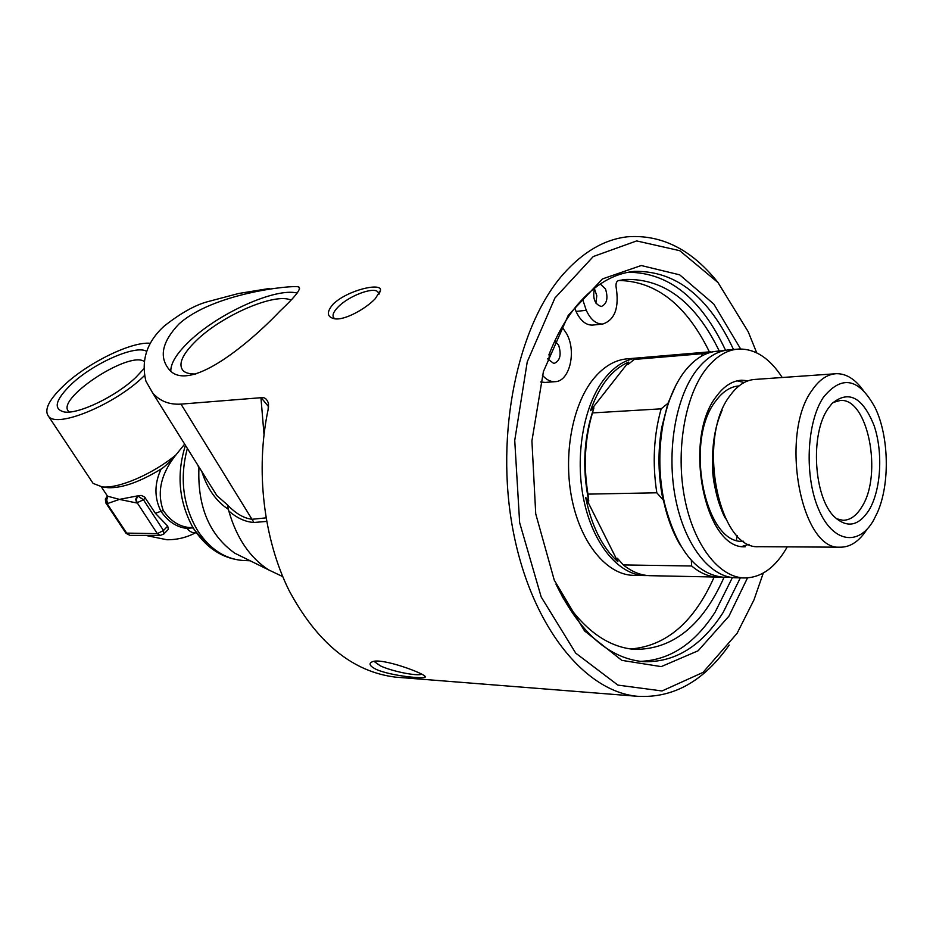<?xml version="1.0" encoding="UTF-8"?>
<svg xmlns="http://www.w3.org/2000/svg" width="933" height="933" viewBox="0 0 933 933"><rect width="100%" height="100%" fill="white"/><g stroke="black" fill="none" stroke-linecap="round" stroke-linejoin="round"><path stroke-width="1.4" d="M269.707 288.425L238.533 293.51L207.546 301.721C195.102 305.044 180.652 313.161 164.185 326.107C146.947 341.793 140.86 360.138 145.921 381.154L152.685 392.98C159.788 401.108 169.223 404.817 181.002 404.117L261.158 397.691C264.68 397.073 267.118 399.032 268.482 403.569L268.098 409.692C255.339 469.824 263.526 538.901 289.008 590.391C317.232 643.012 352.802 671.935 395.697 677.16L399.534 677.463M178.751 324.206C212.864 293.032 292.087 284.938 298.548 286.874C301.895 288.274 295.726 296.321 280.04 311.016C247.7 345.152 187.23 394.554 168.43 368.628C159.03 356.289 162.47 341.478 178.751 324.206M333.174 304.1C347.729 289.906 381.994 282.221 380.477 290.373L375.346 298.607C365.526 309.033 344.359 320.637 334.609 318.783C326.795 317.033 326.317 312.135 333.174 304.1M718.282 282.886C691.901 249.636 661.625 234.276 627.454 236.795C604.491 239.384 583.102 251.84 563.264 274.139C517.535 325.827 494.863 433.95 512.905 529.582C530.772 625.367 584.49 691.598 637.356 696.286C673.171 698.397 703.785 681.323 729.186 645.053M376.535 669.567C369.9 666.255 368.372 663.713 371.94 661.952C380.664 656.832 427.734 674.547 425.238 677.02C425.11 679.084 392.338 676.262 376.535 669.567M593.085 325.046L592.49 325.104C585.842 325.22 580.373 320.66 576.046 311.435L574.88 307.925M576.046 311.435L586.274 310.304L582.542 299.05M562.109 326.912L566.669 333.781C576.792 351.694 569.492 381.877 554.855 381.69C550.365 381.819 546.202 379.649 542.4 375.183L542.388 375.183M594.531 288.11C592.397 298.21 594.648 304.345 601.307 306.502C606.928 304.018 608.328 298.175 605.505 288.973L600.257 283.982M595.93 303.132L596.793 295.738L594.379 288.507M547.496 358.762L553.852 363.532C560.068 360.966 561.654 354.855 558.622 345.175L554.867 340.86M548.546 360.5L549.945 352.196M630.685 648.983C666.337 646.033 694.164 622.043 714.165 577.002M709.383 351.869C686.478 305.091 656.342 281.299 618.976 280.483M618.486 280.565L618.661 280.53C616.725 281.055 615.838 283.002 616.002 286.373C619.477 307.389 615.034 319.949 602.683 324.054C596.059 324.171 590.589 319.587 586.274 310.304M562.191 596.595C583.335 629.39 607.348 646.977 634.218 649.368C672.635 649.741 702.584 625.693 724.078 577.224M736.335 540.079L737.338 535.787M719.273 351.03C695.61 302.455 664.483 278.594 625.891 279.445L618.719 280.53M545.222 382.425L540.592 381.994M640.19 661.369C669.719 660.249 694.7 643.84 715.121 612.141L732.393 577.562M725.559 350.307C701.289 298.595 668.856 272.564 628.247 272.249M634.58 575.369L632.714 575.334C606.823 574.366 581.177 543.764 572.092 499.913C562.937 456.132 572.069 405.447 593.201 379.206C603.663 366.401 615.279 359.59 628.049 358.773L637.449 357.969M207.173 544.895L194.414 529.839L191.86 525.582C178.704 500.123 176.559 473.381 185.445 445.356M740.639 348.989L713.838 304.1L679.702 274.85L641.239 265.52L602.485 278.92L568.255 315.307L543.414 371.556L531.915 440.901L535.729 513.861L554.26 580.128L584.478 630.86L621.821 660.366L661.229 666.617L698.141 650.768L728.93 616.177L747.496 577.912M548.861 354.96C556.686 334.842 566.273 318.036 577.632 304.555C595.009 284.437 613.902 273.381 634.3 271.375C675.667 270.535 708.73 296.577 733.49 349.49M740.335 577.877L723.168 612.445C701.301 646.546 674.477 662.943 642.709 661.625C608.514 658.103 579.615 632.306 556.021 584.233M763.287 573.06L753.957 599.919L737.058 633.402L703.039 672.401L662.022 690.968L617.891 685.102L575.708 653.123L541.175 596.933L519.646 522.702L514.736 440.411L527.238 361.876L554.925 298.012L593.271 256.54L636.668 240.924L679.737 250.685L718.002 282.547L748.184 331.693L756.721 352.837M421.763 674.197C417.028 676.39 392.128 671.375 380.419 665.894L374.051 661.404M335.239 318.853L334.026 318.071C331.915 315.716 333.233 312.089 337.944 307.167C348.347 296.134 373.27 286.524 377.9 291.877L378.903 294.315M170.809 370.879C170.774 363.019 176.897 353.222 189.166 341.478C218.054 313.406 275.562 287.364 297.172 293.055M195.872 373.97C190.029 374.121 185.842 373.083 183.311 370.856C177.76 364.57 182.087 354.493 196.292 340.627C222.124 315.331 274.978 292.426 290.933 300.076M268.552 406.671L261.158 397.691M265.987 517.885L252.202 519.261C244.061 518.433 235.769 513.605 227.349 504.776L216.876 495.621L208.094 481.58M197.913 465.287L198.916 468.424L199.067 467.13M181.002 404.117L253.951 522.48L266.605 521.419M227.349 504.776L228.818 511.004C237.005 518.107 245.379 521.932 253.951 522.48M201.796 471.492C207.313 488.74 216.176 501.348 228.387 509.336L228.527 509.395M282.734 576.617L268.529 569.83C249.776 557.526 236.539 537.921 228.818 511.004M245.169 558.319L234.754 553.176C209.47 535.052 197.528 506.806 198.916 468.424M105.872 503.015L107.003 503.528L106.129 499.936L107.563 496.659L106.49 497.114M107.458 496.158L119.447 499.388L137.186 495.959L135.74 499.295L136.626 502.957L143.449 499.761L137.816 495.936L136.37 499.283L136.999 502.49L157.339 533.653L160.278 535.425L163.881 533.979L163.473 530.504L157.339 533.653L125.862 533.093M138.107 495.656L141.431 495.481L144.603 497.009L155.368 513.313L167.718 526.095L168.325 529.349L164.056 533.793M130.06 535.39L127.016 533.641L107.003 503.528L107.61 503.517L106.724 499.925L107.855 496.379M192.991 527.542L188.991 527.507C178.716 526.34 170.144 520.661 163.263 510.456C156.837 492.717 160.768 474.559 175.066 455.992L184.664 444.12M193.154 527.798L191.545 527.95L193.306 528.031M106.14 487.423L108.181 487.702C122.095 488.239 139.728 482.023 161.106 469.042C163.718 467.62 168.36 463.281 175.066 455.992M161.106 469.042C154.318 483.597 154.237 497.604 160.838 511.086C167.858 521.477 176.605 527.273 187.101 528.451L188.991 527.507M196.128 532.335C193.003 533.338 189.994 532.032 187.101 528.451L191.545 527.95M143.729 368.908L135.903 377.317C116.462 396.082 79.107 414.194 64.564 412.036C52.738 409.272 55.199 399.825 71.934 383.696C94.42 362.657 136.37 344.382 146.703 351.414M144.172 361.409C128.451 350.563 53.962 400.094 69.03 411.721L69.392 412.024M91.352 480.74L93.113 483.399L102.175 486.898C118.549 488.822 152.825 474.046 176.15 454.791M150.423 343.297C132.124 341.28 89.206 362.027 65.042 384.384C49.052 399.301 43.594 410.019 48.691 416.55C57.729 428.259 115.016 404.397 143.46 376.559L144.44 375.614M742.097 546.411L749.024 544.312M744.184 382.507L737.128 380.851M745.374 546.75C704.73 550.132 682.338 438.732 716.462 396.303C723.996 386.052 732.44 380.687 741.793 380.209L748.126 380.781M736.604 577.795L734.784 577.76C709.57 576.781 684.437 544.569 675.48 498.292C666.442 452.085 675.329 398.613 695.925 371.089C706.118 357.666 717.43 350.575 729.874 349.793L736.825 349.21M782.239 377.515C769.772 358.237 755.322 348.755 738.866 349.035C726.469 349.805 715.179 356.919 705.021 370.389C684.484 398.018 675.632 451.724 684.647 498.14C693.592 544.615 718.667 576.967 743.799 577.947C760.978 578.063 775.463 567.707 787.265 546.866M617.856 561.748C602.368 547.636 591.639 526.212 585.667 497.476L617.856 561.748L617.436 558.331L623.314 564.932L691.668 565.993L691.33 560.325M585.667 497.476L588.758 501.033L587.942 494.128L656.82 492.787L663.013 499.843L662.652 496.111L663.888 502.211C667.69 519.156 673.323 533.734 680.775 545.91M647.747 575.568L644.236 575.568C618.427 574.6 592.828 543.834 583.755 499.726C574.611 455.677 583.72 404.7 604.794 378.32C615.22 365.444 626.801 358.61 639.537 357.794L641.076 357.747M588.758 501.033C582.04 468.039 583.766 436.982 593.936 407.861L590.496 410.66C599.441 385.387 612.141 369.211 628.585 362.109L627.851 364.581L634.3 359.438L644.691 357.362L710.363 351.788M587.942 494.128C583.335 465.637 584.839 438.568 592.467 412.922L593.936 407.861M656.82 492.787C652.26 463.328 653.706 435.338 661.17 408.829L592.467 412.922M634.3 359.438L702.222 353.712L714.165 351.554M663.013 499.843C658.092 475.597 657.683 451.409 661.8 427.279L667.981 403.278L661.17 408.829M702.222 353.712L701.814 355.974M628.585 362.109L590.496 410.66M675.889 385.294L667.981 403.278M866.99 529.303C859.293 541.303 850.348 547.274 840.166 547.193C801.004 550.797 779.137 434.428 812.025 390.321C819.291 379.673 827.419 374.133 836.423 373.69C846.114 373.573 854.955 378.996 862.932 389.959M873.44 520.486C858.523 546.621 832.691 542.738 818.579 509.22C804.223 476.075 806.637 422.171 823.384 397.341C841.846 374.611 859.13 378.122 875.212 407.873C889.044 436.411 890.059 483.889 877.463 512.439L873.44 520.486M760.208 546.691L758.879 546.691C718.492 550.097 696.193 438.16 730.096 395.557C737.595 385.259 745.992 379.883 755.275 379.404L835.023 373.795M724.638 577.224L722.807 577.189C695.866 573.993 676.39 549.187 664.378 502.77C658.931 477.195 658.383 451.595 662.733 425.984C666.792 403.849 673.871 385.947 683.947 372.279C694.152 358.96 705.488 351.916 717.944 351.146L724.055 350.621M720.952 577.049L717.279 577.072C708.462 576.641 699.925 572.944 691.668 565.993M651.257 575.719L649.391 575.673C640.411 575.241 631.711 571.661 623.314 564.932M832.959 402.531L840.306 400.467C867.947 397.726 882.945 474.769 861.789 506.957C856.412 515.821 850.115 520.264 842.896 520.287L836.365 518.701M869.148 509.919C858.722 526.142 847.129 528.428 834.382 516.789C813.763 497.441 809.961 434.125 828.014 408.712L831.944 403.581C848.587 389.761 862.64 397.085 874.093 425.588C883.201 452.213 881.067 489.883 869.148 509.919M260.948 397.703L264.004 434.381M244.854 560.546L242.568 560.453C224.9 558.925 210.018 549.14 197.924 531.087C182.95 505.861 179.428 478.302 187.358 448.411M167.718 526.095L163.473 530.504L143.449 499.761L145.315 497.86M107.61 503.517L119.447 499.388L136.626 502.957M155.368 513.313L163.263 510.456M724.043 515.249C710.013 487.586 708.614 441.729 720.964 413.179M743.659 541.245C705.36 545.758 683.632 441.076 715.763 400.992C722.678 391.568 730.422 386.554 739.006 385.924M395.697 677.16L637.356 696.286M622.159 279.912L625.891 279.445M592.49 325.104L602.683 324.054M544.545 382.472L554.855 381.69M630.381 271.876L634.3 271.375M424.55 675.9L425.238 677.02M379.23 293.802L380.477 290.385M377.9 291.877L378.845 293.662M298.572 286.886L299.586 288.705M268.482 403.569L268.447 407.721M208.036 481.486L152.685 392.98M234.754 553.176L268.529 569.83M191.86 525.582L194.507 529.944C206.974 548.487 222.999 558.657 242.568 560.453L250.172 560.78M101.3 486.804L107.482 496.134L105.359 499.015L105.756 502.817L126.013 533.314L129.944 535.39L160.278 535.425M145.7 535.414L166.89 539.74C177.328 539.845 187.101 537.408 196.198 532.44M108.181 487.702L102.175 486.898M93.113 483.399L48.691 416.55M741.793 380.209L740.335 380.314M743.799 577.947L734.784 577.76M840.166 547.193L758.879 546.691M725.699 518.76C721.932 513.383 712.427 486.699 712.532 466.698C712.089 443.723 715.296 424.877 722.154 410.158M730.889 577.352L722.807 577.189M661.8 427.279L662.733 425.984M717.279 577.072L649.391 575.673M644.236 575.568L632.714 575.334M840.306 400.467L839.35 400.525"/></g></svg>
